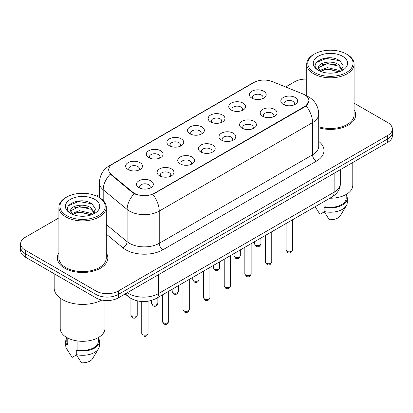 <?xml version="1.0" encoding="UTF-8"?>
<svg xmlns="http://www.w3.org/2000/svg" width="413" height="413" viewBox="0 0 413 413"><rect width="100%" height="100%" fill="white"/><g stroke="black" fill="none" stroke-linecap="round" stroke-linejoin="round"><path stroke-width="0.62" d="M231.208 110.023L231.208 110.023A8.42 4.863 180 0 1 231.208 103.147A8.42 4.863 180 0 1 243.118 103.147A8.42 4.863 180 0 1 243.118 110.023A8.42 4.863 180 0 1 231.208 110.023M241.734 110.669A5.261 3.041 0 0 0 242.426 109.161A5.261 3.041 0 0 0 240.882 107.013A5.261 3.041 0 0 0 235.152 106.358A5.261 3.041 0 0 0 231.899 109.161A5.261 3.041 0 0 0 232.591 110.669M210.594 121.923L210.594 121.923A8.42 4.863 180 0 1 210.594 115.051A8.42 4.863 180 0 1 222.504 115.051A8.42 4.863 180 0 1 222.504 121.923A8.42 4.863 180 0 1 210.594 121.923M221.12 122.568A5.261 3.041 0 0 0 221.812 121.066A5.261 3.041 0 0 0 220.268 118.918A5.261 3.041 0 0 0 214.533 118.257A5.261 3.041 0 0 0 211.286 121.066A5.261 3.041 0 0 0 211.972 122.568M189.98 133.827L189.98 133.827A8.42 4.863 180 0 1 189.98 126.951A8.42 4.863 180 0 1 201.885 126.951A8.42 4.863 180 0 1 201.885 133.827A8.42 4.863 180 0 1 189.98 133.827M200.506 134.473A5.261 3.041 0 0 0 201.193 132.971A5.261 3.041 0 0 0 199.655 130.818A5.261 3.041 0 0 0 193.919 130.162A5.261 3.041 0 0 0 190.667 132.971A5.261 3.041 0 0 0 191.358 134.473M169.361 145.732L169.361 145.732A8.42 4.863 180 0 1 169.361 138.856A8.42 4.863 180 0 1 181.271 138.856A8.42 4.863 180 0 1 181.271 145.732A8.42 4.863 180 0 1 169.361 145.732M179.887 146.372A5.261 3.041 0 0 0 180.579 144.87A5.261 3.041 0 0 0 179.036 142.722A5.261 3.041 0 0 0 173.3 142.062A5.261 3.041 0 0 0 170.053 144.87A5.261 3.041 0 0 0 170.745 146.372M148.747 157.632L148.747 157.632A8.42 4.863 180 0 1 148.747 150.755A8.42 4.863 180 0 1 160.652 150.755A8.42 4.863 180 0 1 160.652 157.632A8.42 4.863 180 0 1 148.747 157.632M159.273 158.277A5.261 3.041 0 0 0 159.96 156.775A5.261 3.041 0 0 0 158.422 154.622A5.261 3.041 0 0 0 152.686 153.966A5.261 3.041 0 0 0 149.439 156.775A5.261 3.041 0 0 0 150.125 158.277M128.128 169.536L128.128 169.536A8.42 4.863 180 0 1 128.128 162.66A8.42 4.863 180 0 1 140.038 162.66A8.42 4.863 180 0 1 140.038 169.536A8.42 4.863 180 0 1 128.128 169.536M138.654 170.177A5.261 3.041 0 0 0 139.346 168.674A5.261 3.041 0 0 0 137.808 166.527A5.261 3.041 0 0 0 132.072 165.866A5.261 3.041 0 0 0 128.82 168.674A5.261 3.041 0 0 0 129.512 170.177M251.827 98.118L251.827 98.118A8.42 4.863 180 0 1 251.827 91.247A8.42 4.863 180 0 1 263.731 91.247A8.42 4.863 180 0 1 263.731 98.118A8.42 4.863 180 0 1 251.827 98.118M262.353 98.764A5.261 3.041 0 0 0 263.04 97.261A5.261 3.041 0 0 0 261.501 95.114A5.261 3.041 0 0 0 255.766 94.453A5.261 3.041 0 0 0 252.519 97.261A5.261 3.041 0 0 0 253.205 98.764M262.653 116.275L262.653 116.275A8.42 4.863 180 0 1 262.653 109.399A8.42 4.863 180 0 1 274.562 109.399A8.42 4.863 180 0 1 274.562 116.275A8.42 4.863 180 0 1 262.653 116.275M273.179 116.92A5.261 3.041 0 0 0 273.871 115.413A5.261 3.041 0 0 0 272.327 113.265A5.261 3.041 0 0 0 266.591 112.61A5.261 3.041 0 0 0 263.344 115.413A5.261 3.041 0 0 0 264.036 116.92M242.039 128.175L242.039 128.175A8.42 4.863 180 0 1 242.039 121.303A8.42 4.863 180 0 1 253.949 121.303A8.42 4.863 180 0 1 253.949 128.175A8.42 4.863 180 0 1 242.039 128.175M252.565 128.82A5.261 3.041 0 0 0 253.257 127.318A5.261 3.041 0 0 0 251.713 125.17A5.261 3.041 0 0 0 245.978 124.509A5.261 3.041 0 0 0 242.73 127.318A5.261 3.041 0 0 0 243.417 128.82M221.425 140.079A8.42 4.863 180 0 1 221.42 140.079A8.42 4.863 180 0 1 221.425 133.203A8.42 4.863 180 0 1 233.33 133.203A8.42 4.863 180 0 1 233.33 140.079A8.42 4.863 180 0 1 221.425 140.079M231.951 140.725A5.261 3.041 0 0 0 232.638 139.222A5.261 3.041 0 0 0 231.099 137.07A5.261 3.041 0 0 0 225.364 136.414A5.261 3.041 0 0 0 222.111 139.222A5.261 3.041 0 0 0 222.803 140.725M200.806 151.984L200.806 151.984A8.42 4.863 180 0 1 200.806 145.108A8.42 4.863 180 0 1 212.716 145.108A8.42 4.863 180 0 1 212.716 151.984A8.42 4.863 180 0 1 200.806 151.984M211.332 152.624A5.261 3.041 0 0 0 212.024 151.122A5.261 3.041 0 0 0 210.48 148.974A5.261 3.041 0 0 0 204.745 148.313A5.261 3.041 0 0 0 201.498 151.122A5.261 3.041 0 0 0 202.189 152.624M180.192 163.884L180.192 163.884A8.42 4.863 180 0 1 180.192 157.007A8.42 4.863 180 0 1 192.097 157.007A8.42 4.863 180 0 1 192.097 163.884A8.42 4.863 180 0 1 180.192 163.884M190.718 164.529A5.261 3.041 0 0 0 191.405 163.027A5.261 3.041 0 0 0 189.866 160.874A5.261 3.041 0 0 0 184.131 160.218A5.261 3.041 0 0 0 180.884 163.027A5.261 3.041 0 0 0 181.57 164.529M159.573 175.788L159.573 175.788A8.42 4.863 180 0 1 159.573 168.912A8.42 4.863 180 0 1 171.483 168.912A8.42 4.863 180 0 1 171.483 175.788A8.42 4.863 180 0 1 159.573 175.788M170.099 176.434A5.261 3.041 0 0 0 170.791 174.926A5.261 3.041 0 0 0 169.253 172.779A5.261 3.041 0 0 0 163.517 172.118A5.261 3.041 0 0 0 160.265 174.926A5.261 3.041 0 0 0 160.956 176.434M138.959 187.688L138.959 187.688A8.42 4.863 180 0 1 138.959 180.817A8.42 4.863 180 0 1 150.869 180.817A8.42 4.863 180 0 1 150.869 187.688A8.42 4.863 180 0 1 138.959 187.688M149.485 188.333A5.261 3.041 0 0 0 150.177 186.831A5.261 3.041 0 0 0 148.634 184.683A5.261 3.041 0 0 0 142.898 184.022A5.261 3.041 0 0 0 139.651 186.831A5.261 3.041 0 0 0 140.343 188.333M283.272 104.37L283.272 104.37A8.42 4.863 180 0 1 283.272 97.499A8.42 4.863 180 0 1 295.176 97.499A8.42 4.863 180 0 1 295.176 104.37A8.42 4.863 180 0 1 283.272 104.37M293.798 105.016A5.261 3.041 0 0 0 294.484 103.513A5.261 3.041 0 0 0 292.946 101.366A5.261 3.041 0 0 0 287.211 100.705A5.261 3.041 0 0 0 283.963 103.513A5.261 3.041 0 0 0 284.65 105.016M302.843 93.937A14.207 8.203 180 0 1 304.742 94.856A14.207 8.203 180 0 1 308.903 100.653A14.207 8.203 180 0 1 304.742 106.456L154.4 193.253A14.207 8.203 180 0 1 132.718 192.159L111.257 174.467A14.207 8.203 180 0 1 108.691 169.764A14.207 8.203 180 0 1 112.852 163.961L254.005 82.466A14.207 8.203 180 0 1 272.203 81.547L302.843 93.937M58.899 252.849A25.26 14.584 0 0 0 57.319 257.924A25.26 14.584 0 0 0 64.717 268.233A25.26 14.584 0 0 0 92.249 271.398A25.26 14.584 0 0 0 107.845 257.924A25.26 14.584 0 0 0 106.265 252.849A25.26 14.584 0 0 1 107.845 257.924A25.26 14.584 0 0 1 92.249 271.398A25.26 14.584 0 0 1 64.717 268.233A25.26 14.584 0 0 1 57.319 257.924A25.26 14.584 0 0 1 58.899 252.849M308.903 100.653L306.121 105.878L304.742 106.879L152.805 194.394A18.42 10.635 60 0 1 159.237 211.084A21.053 12.153 180 0 1 129.47 211.084A21.053 12.153 180 0 1 127.111 209.463L103.204 189.748A21.053 12.153 180 0 1 99.399 182.778L99.399 197.59M58.899 217.883L25.276 237.299A15.787 9.117 0 0 0 20.65 243.742L20.65 250.619A15.787 9.117 0 0 0 25.276 257.062L95.976 297.887L95.976 294.448A15.787 9.117 0 0 0 118.304 294.448L387.724 138.897A15.787 9.117 0 0 0 392.35 132.454A15.787 9.117 0 0 1 387.724 138.897L118.304 294.448A15.787 9.117 0 0 1 95.976 294.448L25.276 253.628L95.976 294.448L95.976 291.01A15.787 9.117 0 0 0 118.304 291.01L387.724 135.459A15.787 9.117 0 0 0 392.35 129.016A15.787 9.117 0 0 0 387.724 122.568L354.101 103.157M20.65 247.18A15.787 9.117 0 0 0 25.276 253.628A15.787 9.117 0 0 1 20.65 247.18M135.908 194.394L132.718 192.783L110.302 174.121A18.42 12.318 129.5 0 0 103.204 189.748L103.204 200.496M318.722 127.762A25.26 14.584 0 0 0 355.681 114.835A25.26 14.584 0 0 0 354.101 109.76A25.26 14.584 0 0 1 355.681 114.835A25.26 14.584 0 0 1 318.722 127.762M306.735 79.095A15.787 9.117 0 0 0 294.696 81.748L285.636 86.978M99.399 194.502L96.616 196.108M20.65 243.742A15.787 9.117 0 0 0 25.276 250.19L95.976 291.01M95.976 297.887A15.787 9.117 0 0 0 118.304 297.887L387.724 142.335A15.787 9.117 0 0 0 392.35 135.892L392.35 129.016M314.417 72.512A22.627 13.066 0 0 0 346.419 72.512A22.627 13.066 0 0 0 346.419 54.036L347.163 54.464A23.68 13.67 0 0 1 354.101 64.134A23.68 13.67 0 0 1 339.481 76.761A23.68 13.67 0 0 1 313.673 73.798A23.68 13.67 0 0 1 306.735 64.134A23.68 13.67 0 0 1 313.673 54.464L314.417 54.036A22.627 13.066 0 0 0 314.417 72.512M318.722 126.724A23.68 13.67 0 0 0 354.101 114.835L354.101 64.134M329.853 198.214A22.364 12.911 0 0 0 352.785 185.308L352.785 162.51M327.545 73.039L331.556 73.158M319.677 70.52L327.339 67.598L338.83 70.287L340.224 71.403M320.385 71.258L327.339 68.961L339.083 71.826M318.521 67.639L320.488 71.351M318.547 68.006C317.261 62.709 331.784 59.565 338.83 64.831L342.248 69.549M318.599 68.336L318.929 67.453L327.339 63.504L338.83 66.194L341.979 69.905M340.627 71.237L343.317 65.956L339.914 60.835C327.876 52.177 306.482 63.581 318.836 70.577L318.898 70.613M342.553 56.266A17.16 9.907 0 0 0 318.284 56.266A17.16 9.907 0 0 0 318.284 70.277A17.16 9.907 0 0 0 342.553 70.277A17.16 9.907 0 0 0 342.553 56.266M315.181 206.779L319.956 214.337L324.293 211.828M320.209 71.361L318.573 68.202M324.923 201.064L324.923 206.743A15.787 9.117 0 0 0 346.208 198.199L346.208 194.451M347.163 54.464L346.419 54.036A22.627 13.066 0 0 0 314.417 54.036M324.923 206.743L324.107 207.212L324.107 211.508L329.259 219.706A10.526 6.076 0 0 0 340.369 215.648L346.337 205.669A16.84 9.721 0 0 0 347.261 202.494L347.261 198.199A16.84 9.721 0 0 0 346.208 194.812M324.107 211.508A16.84 9.721 0 0 0 346.337 205.669M324.107 207.212A16.84 9.721 0 0 0 347.261 198.199M316.327 62.554L326.404 58.419L339.682 60.675M322.62 64.562L326.404 63.876L335.883 64.686M322.62 70.019L326.404 69.332L335.883 70.148M66.581 215.596A22.627 13.066 0 0 0 98.583 215.596A22.627 13.066 0 0 0 98.583 197.12L99.326 197.548A23.68 13.67 0 0 1 106.265 207.218A23.68 13.67 0 0 1 91.645 219.85A23.68 13.67 0 0 1 65.837 216.887A23.68 13.67 0 0 1 58.899 207.218A23.68 13.67 0 0 1 65.837 197.548L66.581 197.12A22.627 13.066 0 0 0 66.581 215.596M58.899 207.218L58.899 257.924A23.68 13.67 0 0 0 65.837 267.593A23.68 13.67 0 0 0 91.645 270.556A23.68 13.67 0 0 0 106.265 257.924L106.265 207.218M54.165 273.742L54.165 288A28.42 16.406 0 0 0 62.487 299.606A28.42 16.406 0 0 0 101.897 300.034M60.215 298.124L60.215 328.392A22.364 12.911 0 0 0 66.767 337.524A22.364 12.911 0 0 0 91.139 340.322A22.364 12.911 0 0 0 104.948 328.392L104.948 300.468M79.709 216.128L83.72 216.247M71.841 213.609L79.502 210.687L90.994 213.371L92.388 214.492M72.543 214.342L79.502 212.05L91.247 214.91M70.685 210.728L72.652 214.44M70.706 211.095C69.425 205.798 83.947 202.654 90.994 207.915L94.412 212.638M70.762 211.425L71.093 210.542L79.502 206.593L90.994 209.277L94.143 212.989M92.791 214.321L95.48 209.045L92.078 203.919C80.039 195.266 58.646 206.67 71 213.66L71.057 213.702M94.716 199.355A17.16 9.907 0 0 0 70.447 199.355A17.16 9.907 0 0 0 70.447 213.366A17.16 9.907 0 0 0 94.716 213.366A17.16 9.907 0 0 0 94.716 199.355M66.792 337.54L66.792 341.283A15.787 9.117 0 0 0 67.784 344.457L67.784 338.077M66.792 337.901A16.84 9.721 0 0 0 65.739 341.283L65.739 345.583A16.84 9.721 0 0 0 66.663 348.753A16.84 9.721 0 0 0 66.968 349.222L72.12 357.421L76.457 354.917M66.968 349.222L66.968 344.927L67.784 344.457M65.739 341.283A16.84 9.721 0 0 0 66.968 344.927M72.373 214.445L70.737 211.291M77.086 340.911L77.086 349.826A15.787 9.117 0 0 0 98.371 341.283L98.371 337.54M99.326 197.548L98.583 197.12A22.627 13.066 0 0 0 66.581 197.12M77.086 349.826L76.271 350.296L76.271 354.597L81.423 362.795A10.526 6.076 0 0 0 92.533 358.737L98.501 348.753A16.84 9.721 0 0 0 99.425 345.583L99.425 341.283A16.84 9.721 0 0 0 98.371 337.901M76.271 354.597A16.84 9.721 0 0 0 98.501 348.753M76.271 350.296A16.84 9.721 0 0 0 99.425 341.283M68.491 205.643L78.568 201.508L91.846 203.764M74.784 207.651L78.568 206.965L88.046 207.775M74.784 213.108L78.568 212.421L88.046 213.232M154.4 193.253L154.4 193.676M132.718 192.159L132.718 192.783M111.257 174.467L111.257 175.091M304.742 106.456L304.742 106.879M318.722 141.385A26.313 15.193 180 0 1 316.275 161.24L162.959 249.757A5.261 3.041 60 0 1 159.237 243.314L312.558 154.798A21.053 12.153 0 0 0 318.722 146.202L318.722 113.978A21.053 12.153 180 0 1 312.558 122.568A18.42 10.635 -120 0 0 306.121 105.878M162.959 249.757A26.313 15.193 180 0 1 125.748 249.757A26.313 15.193 180 0 1 122.8 247.728L106.265 234.094M134.287 193.759A18.42 12.318 129.5 0 0 127.111 209.463L127.111 241.693A21.053 12.153 0 0 0 129.47 243.314A21.053 12.153 0 0 0 159.237 243.314L159.237 211.084L312.558 122.568L312.558 154.798A5.261 3.041 60 0 0 316.275 161.24M318.722 113.978C318.366 106.404 315.036 100.731 308.743 96.952L306.085 95.656A18.42 8.627 112 0 0 305.837 95.563M111.283 165.035A18.42 10.635 -120 0 0 109.378 165.752C103.08 169.536 99.755 175.21 99.399 182.778M109.378 165.752L252.457 83.147A18.42 10.635 60 0 1 253.85 82.554M118.304 291.01L118.304 297.887M387.724 135.459L387.724 142.335M25.276 250.19L25.276 257.062M106.265 224.502L127.111 241.693A5.261 3.521 -50.5 0 1 122.8 247.728M127.312 292.683A21.053 12.153 0 0 0 128.727 293.586A21.053 12.153 0 0 0 158.494 293.586L334.138 192.179A21.053 12.153 0 0 0 340.307 183.589C340.457 188.808 337.679 193.279 331.959 197.001L156.315 298.408A10.526 6.076 60 0 0 158.494 293.586L158.494 274.681M334.138 173.274L334.138 192.179A10.526 6.076 60 0 1 331.959 197.001M126.461 293.178A10.526 7.042 129.5 0 0 128.293 296.601L125.098 293.963M292.383 250.041C291.341 252.88 289.725 253.711 287.536 252.534L286.064 250.041A3.159 1.822 0 0 0 286.989 251.326A3.159 1.822 0 0 0 290.432 251.724A3.159 1.822 0 0 0 292.383 250.041L292.383 219.85M255.544 245.074A3.159 1.822 0 0 0 258.987 245.472A3.159 1.822 0 0 0 260.939 243.789C259.896 246.628 258.28 247.459 256.091 246.282L254.62 243.789A3.159 1.822 0 0 0 255.544 245.074M271.764 261.94C270.727 264.779 269.111 265.611 266.922 264.434L265.451 261.94A3.159 1.822 0 0 0 266.375 263.231A3.159 1.822 0 0 0 269.818 263.628A3.159 1.822 0 0 0 271.764 261.94L271.764 231.75M251.15 273.845C250.108 276.684 248.497 277.515 246.303 276.338L244.837 273.845A3.159 1.822 0 0 0 245.761 275.135A3.159 1.822 0 0 0 249.199 275.528A3.159 1.822 0 0 0 251.15 273.845L251.15 243.655M230.531 285.744C229.494 288.589 227.878 289.42 225.689 288.238L224.218 285.744A3.159 1.822 0 0 0 225.142 287.035A3.159 1.822 0 0 0 228.585 287.433A3.159 1.822 0 0 0 230.531 285.744L230.531 255.554M209.918 297.649C208.88 300.488 207.264 301.32 205.075 300.143L203.604 297.649A3.159 1.822 0 0 0 204.528 298.94A3.159 1.822 0 0 0 207.971 299.332A3.159 1.822 0 0 0 209.918 297.649L209.918 267.459M234.93 256.979A3.159 1.822 0 0 0 238.373 257.376A3.159 1.822 0 0 0 240.32 255.688C239.282 258.528 237.666 259.359 235.477 258.182L234.006 255.688A3.159 1.822 0 0 0 234.93 256.979M214.316 268.884A3.159 1.822 0 0 0 217.754 269.276A3.159 1.822 0 0 0 219.706 267.593C218.663 270.432 217.052 271.264 214.858 270.087L213.392 267.593A3.159 1.822 0 0 0 214.316 268.884M193.697 280.783A3.159 1.822 0 0 0 197.14 281.181A3.159 1.822 0 0 0 199.087 279.493C198.049 282.337 196.433 283.168 194.244 281.986L192.773 279.493A3.159 1.822 0 0 0 193.697 280.783M189.304 309.554C188.261 312.393 186.645 313.224 184.456 312.047L182.985 309.554A3.159 1.822 0 0 0 183.914 310.839A3.159 1.822 0 0 0 187.352 311.237A3.159 1.822 0 0 0 189.304 309.554L189.304 279.364M168.685 321.453C167.647 324.293 166.031 325.124 163.842 323.947L162.371 321.453A3.159 1.822 0 0 0 163.295 322.744A3.159 1.822 0 0 0 166.738 323.136A3.159 1.822 0 0 0 168.685 321.453L168.685 291.263M148.071 333.358C147.033 336.197 145.417 337.029 143.223 335.852L141.757 333.358A3.159 1.822 0 0 0 142.681 334.644A3.159 1.822 0 0 0 146.119 335.041A3.159 1.822 0 0 0 148.071 333.358L148.071 301.247M173.083 292.688A3.159 1.822 0 0 0 176.527 293.08A3.159 1.822 0 0 0 178.473 291.397C177.435 294.237 175.819 295.068 173.63 293.891L172.159 291.397A3.159 1.822 0 0 0 173.083 292.688M152.469 304.587A3.159 1.822 0 0 0 155.907 304.985A3.159 1.822 0 0 0 157.859 303.302C156.816 306.141 155.2 306.973 153.011 305.796L151.54 303.302A3.159 1.822 0 0 0 152.469 304.587M131.85 316.492A3.159 1.822 0 0 0 135.294 316.885A3.159 1.822 0 0 0 137.24 315.202C136.202 318.041 134.586 318.872 132.397 317.695L130.926 315.202A3.159 1.822 0 0 0 131.85 316.492M252.457 83.147L255.833 81.578M306.085 95.656L305.806 95.542M156.315 298.408C147.844 302.662 139.377 302.662 130.906 298.408L128.293 296.601M340.307 183.589L340.307 169.712M286.064 250.041L286.064 223.495M260.939 243.789L260.939 238.002M254.62 243.789L254.62 241.651M265.451 261.94L265.451 235.4M244.837 273.845L244.837 247.299M224.218 285.744L224.218 259.204M203.604 297.649L203.604 271.104M240.32 255.688L240.32 249.906M234.006 255.688L234.006 253.551M219.706 267.593L219.706 261.811M213.392 267.593L213.392 265.456M199.087 279.493L199.087 273.711M192.773 279.493L192.773 277.355M316.208 208.524L315.129 206.717M306.735 95.93L306.735 64.134M68.372 351.613L66.663 348.753M182.985 309.554L182.985 283.008M162.371 321.453L162.371 294.908M141.757 333.358L141.757 301.536M178.473 291.397L178.473 285.615M172.159 291.397L172.159 289.26M157.859 303.302L157.859 297.515M151.54 303.302L151.54 300.452M137.24 315.202L137.24 300.87M130.926 315.202L130.926 298.418"/></g></svg>
